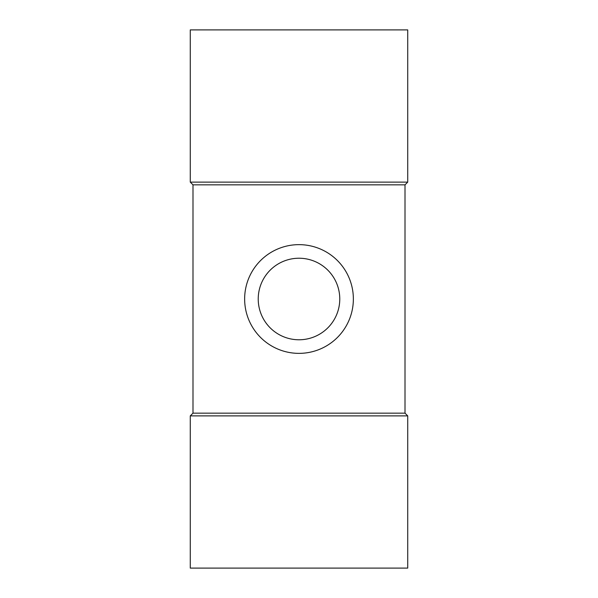 <?xml version="1.0" encoding="UTF-8"?>
<svg xmlns="http://www.w3.org/2000/svg" width="598" height="598" viewBox="0 0 598 598"><rect width="100%" height="100%" fill="white"/><g stroke="black" fill="none" stroke-linecap="round" stroke-linejoin="round"><path stroke-width="0.9" d="M299 353.366A54.366 54.366 0 0 1 251.922 271.821A54.366 54.366 0 0 1 346.078 271.821A54.366 54.366 0 0 1 299 353.366M299 339.776A40.776 40.776 0 0 1 263.688 278.616A40.776 40.776 0 0 1 334.312 278.616A40.776 40.776 0 0 1 299 339.776M192.99 413.166L192.99 184.834L405.01 184.834L405.01 413.166L407.724 415.879L190.276 415.879L192.99 413.166L405.01 413.166M192.99 184.834L190.276 182.121L407.724 182.121L405.01 184.834M407.724 182.121L407.724 29.9L190.276 29.9L190.276 182.121M190.276 415.879L190.276 568.1L407.724 568.1L407.724 415.879"/></g></svg>
